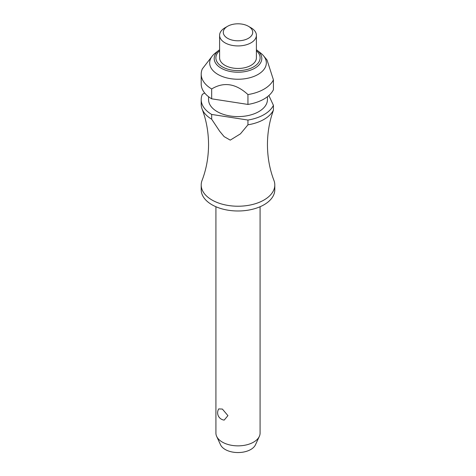 <?xml version="1.0" encoding="UTF-8"?>
<svg xmlns="http://www.w3.org/2000/svg" width="476" height="476" viewBox="0 0 476 476"><rect width="100%" height="100%" fill="white"/><g stroke="black" fill="none" stroke-linecap="round" stroke-linejoin="round"><path stroke-width="0.71" d="M272.45 113.109L272.546 112.824C269.19 122.856 267.488 133.47 267.441 144.668C267.518 157.431 269.684 169.343 273.932 180.398A36.801 21.247 180 0 1 274.801 184.98A36.801 21.247 180 0 1 252.084 204.609A36.801 21.247 180 0 1 211.981 200.003A36.801 21.247 180 0 1 201.199 184.98A36.801 21.247 180 0 1 202.068 180.398C206.316 169.343 208.482 157.431 208.559 144.668C208.482 131.906 206.316 120 202.068 108.939A36.801 21.247 0 0 0 211.671 119.202L211.671 114.442L247.948 120.053L247.948 124.813L240.434 133.851L230.253 140.123L224.131 136.63L219.692 131.269L211.671 119.202M215.92 206.739L215.92 433.112A22.08 12.745 0 0 0 216.663 436.391A22.08 12.745 0 0 0 222.387 442.127A22.08 12.745 0 0 0 243.73 445.423A22.08 12.745 0 0 0 259.337 436.391A22.08 12.745 0 0 0 260.08 433.112L260.08 206.739M218.728 408.908L222.387 409.074L227.933 415.637L224.202 420.094A7.36 7.36 0 0 1 218.728 408.908M274.801 184.98L274.801 189.74A36.801 21.247 180 0 1 252.084 209.369A36.801 21.247 180 0 1 211.981 204.763A36.801 21.247 180 0 1 201.199 189.74L201.199 184.98M267.441 96.723L267.441 99.603A29.441 16.999 180 0 1 249.263 115.305A29.441 16.999 180 0 1 217.181 111.622A29.441 16.999 180 0 1 208.559 99.603L208.559 96.723M256.397 49.76A23.806 13.745 180 0 1 257.165 50.325L260.806 53.175A28.334 16.357 180 0 1 263.514 55.769A28.334 16.357 180 0 1 254.41 76.219A28.334 16.357 180 0 1 217.966 74.452A28.334 16.357 180 0 1 212.486 55.769A28.334 16.357 180 0 1 215.194 53.175L218.835 50.325A23.806 13.745 180 0 1 219.603 49.76M212.486 55.769L202.342 68.871A36.801 21.247 180 0 0 201.199 74.125L201.199 83.978A36.801 21.247 180 0 0 211.671 98.818L211.671 88.964A36.801 21.247 180 0 1 201.199 74.125M247.948 94.575L247.948 104.434A36.801 21.247 180 0 0 273.426 89.72L273.426 79.867A36.801 21.247 180 0 1 247.948 94.575C235.858 83.484 223.762 81.616 211.671 88.964L212.159 88.703M251.013 27.792L248.407 26.287L251.013 27.792A18.397 10.621 180 0 1 256.397 35.301A18.397 10.621 180 0 1 245.039 45.119A18.397 10.621 180 0 1 224.987 42.816A18.397 10.621 180 0 1 219.603 35.301A18.397 10.621 180 0 1 224.987 27.792L227.593 26.287A14.72 8.497 180 0 1 248.407 26.287L248.407 26.287A14.72 8.497 180 0 1 248.407 38.306A14.72 8.497 180 0 1 227.593 38.306A14.72 8.497 180 0 1 227.593 26.287M256.397 35.301L256.397 57.84A18.397 10.621 180 0 1 245.039 67.651A18.397 10.621 180 0 1 224.987 65.349A18.397 10.621 180 0 1 219.603 57.84L219.603 35.301M259.337 436.391L255.451 444.81A18.058 10.43 180 0 1 242.689 452.194A18.058 10.43 180 0 1 225.231 449.499A18.058 10.43 180 0 1 220.549 444.81L216.663 436.391M247.948 124.813A36.801 21.247 0 0 0 273.426 110.105L273.426 105.345L268.875 95.533M272.546 112.824L273.426 110.105M273.426 79.867L267.012 59.946L263.514 55.769M211.671 114.442A36.801 21.247 180 0 1 201.199 99.603L201.199 104.357A36.801 21.247 0 0 0 202.068 108.939M273.426 105.345A36.801 21.247 180 0 1 247.948 120.053M247.948 104.434L211.671 98.818M204.68 92.999L202.342 94.349A36.801 21.247 180 0 0 201.199 99.603M256.397 49.754L257.165 50.325A23.806 13.745 180 0 1 254.833 68.199A23.806 13.745 180 0 1 221.167 68.199A23.806 13.745 180 0 1 218.835 50.325L219.603 49.754M219.603 50.753A22.116 12.769 0 0 0 222.363 66.866A22.116 12.769 0 0 0 253.637 66.866A22.116 12.769 0 0 0 256.397 50.753"/></g></svg>
